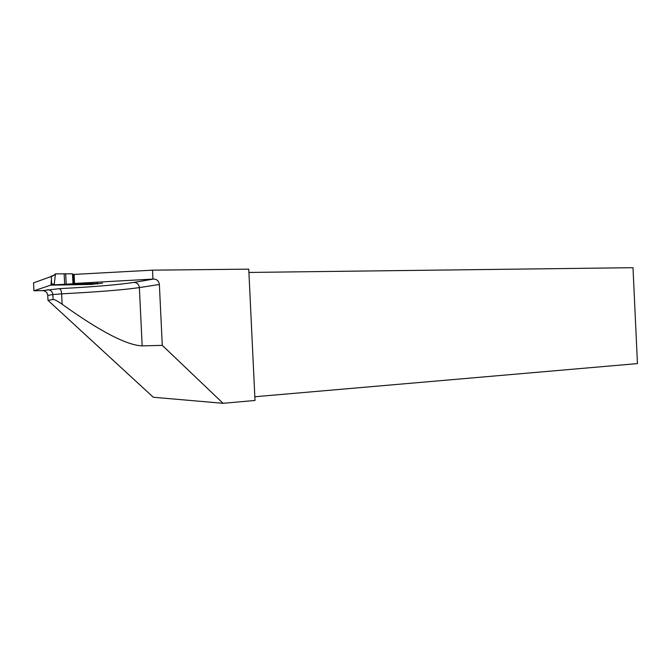 <?xml version="1.0" encoding="UTF-8"?>
<svg xmlns="http://www.w3.org/2000/svg" width="671" height="671" viewBox="0 0 671 671"><rect width="100%" height="100%" fill="white"/><g stroke="black" fill="none" stroke-linecap="round" stroke-linejoin="round"><path stroke-width="1.01" d="M73.818 283.338L73.399 274.556L74.112 274.414L152.535 270.153L248.765 269.155L255.005 400.47L223.082 403.305L153.323 397.266L48.002 300.34L53.093 299.526C54.544 299.409 57.555 300.977 62.126 304.231C99.945 331.34 126.626 345.221 142.168 345.875L162.281 345.372L223.082 403.305M248.916 272.443L632.996 267.695L637.45 363.598L254.821 396.746M51.172 284.99L33.927 290.795L33.55 282.868L52.413 276.075M72.594 275.815L73.399 275.798M94.217 284.068L102.579 283.145M33.927 290.795L42.55 290.61L59.291 288.673C94.426 286.802 119.337 284.705 134.015 282.374L153.827 279.027L73.995 283.481M53.093 299.526L52.85 294.544L47.767 295.425L48.002 300.34M152.954 279.044L152.535 270.153M153.827 279.027C157.048 279.321 158.893 281.132 159.371 284.487L162.281 345.372M47.767 295.425C47.322 292.455 45.586 290.845 42.55 290.61M51.659 284.294L51.264 276.091M74.112 274.414L74.531 283.229M97.815 284.001L97.781 283.229M73.558 274.414L74.045 274.422M74.364 283.246L74.38 283.749L73.969 283.456M97.144 283.237L92.321 284.412L51.558 285.141L50.979 284.529L51.432 279.639M74.38 283.749L97.161 283.531M51.835 276.083L53.504 275.345M73.533 274.405L72.124 273.827L55.458 273.869L54.242 284.21L54.821 284.823L73.986 283.732M50.979 284.529L52.363 284.059L52.95 284.672L54.359 284.613M55.123 274.313L53.227 275.764L55.458 273.869M62.126 304.231L61.631 293.839L52.85 294.544C52.405 291.533 50.652 289.906 47.574 289.662M159.371 284.487L139.375 287.591C123.967 289.838 98.058 291.927 61.631 293.839C61.363 290.795 60.583 289.067 59.291 288.673M142.168 345.875L139.375 287.591C138.922 284.387 137.136 282.642 134.015 282.374M52.363 284.059L54.242 284.21M53.227 275.764L51.742 276.326M55.131 274.246L55.659 273.843M64.148 273.709L64.659 284.353M65.674 273.676L66.177 284.286M72.518 274.196L72.971 283.565M73.324 274.229L73.776 283.59M52.95 284.672L51.558 285.141M73.986 283.288L74.011 283.741M73.726 283.573L73.282 274.221"/></g></svg>
